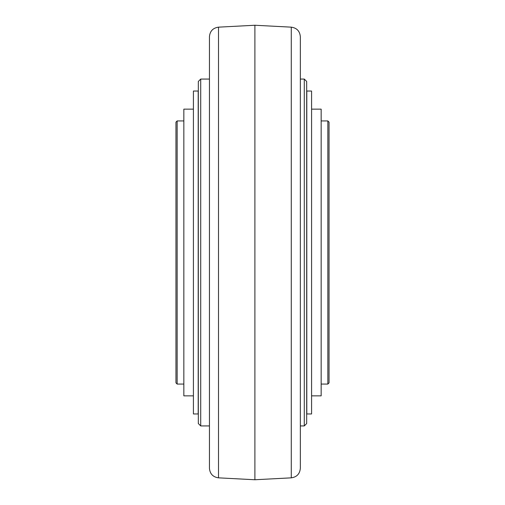<?xml version="1.0" encoding="UTF-8"?>
<svg xmlns="http://www.w3.org/2000/svg" width="505" height="505" viewBox="0 0 505 505"><rect width="100%" height="100%" fill="white"/><g stroke="black" fill="none" stroke-linecap="round" stroke-linejoin="round"><path stroke-width="0.76" d="M291.271 477.844C296.82 477.055 299.844 473.867 300.342 468.286L300.342 36.713C299.844 31.133 296.82 27.945 291.271 27.156L254.892 25.25L254.892 479.75L291.271 477.844L291.271 27.156M254.892 25.25L218.507 27.156L218.507 477.844C212.965 477.055 209.941 473.867 209.442 468.286L209.442 36.713L209.442 79.07L200.712 79.07L200.712 425.93L209.442 425.93L209.442 252.5M209.442 468.286L209.442 425.93M200.712 79.07L198.32 81.463L198.32 423.537L200.712 425.93M198.32 395.787L198.32 109.213M304.288 79.07L304.288 425.93L306.68 423.537L306.68 81.463L304.288 79.07L300.342 79.07M306.68 109.213L306.68 395.787M177.148 384.065L177.148 120.935L175.955 122.128L175.955 382.872L177.148 384.065L183.845 384.065M321.155 384.065L327.852 384.065L327.852 120.935L321.155 120.935M327.852 384.065L329.045 382.872L329.045 122.128L327.852 120.935M311.585 395.857L321.155 395.857L321.155 109.143L311.585 109.143M193.415 109.143L183.845 109.143L183.845 395.857L193.415 395.857M306.8 91.033L306.8 413.967L311.585 413.967L311.585 91.033L306.8 91.033M193.415 91.033L193.415 413.967L198.2 413.967L198.2 91.033L193.415 91.033M218.507 477.844L254.892 479.75M218.507 27.156C212.965 27.945 209.941 31.133 209.442 36.713M304.288 425.93L300.342 425.93M177.148 120.935L183.845 120.935"/></g></svg>
